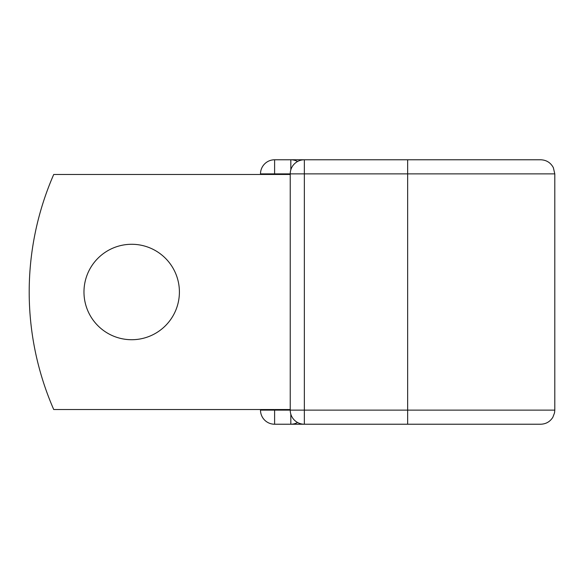 <?xml version="1.0" encoding="UTF-8"?>
<svg xmlns="http://www.w3.org/2000/svg" width="584" height="584" viewBox="0 0 584 584"><rect width="100%" height="100%" fill="white"/><g stroke="black" fill="none" stroke-linecap="round" stroke-linejoin="round"><path stroke-width="0.88" d="M179.405 292A47.72 47.72 0 0 0 131.685 244.28A47.72 47.72 0 0 0 83.972 292A47.72 47.72 0 0 0 131.685 339.72A47.72 47.72 0 0 0 179.405 292M407.654 159.775L304.344 159.775L304.344 173.879L554.8 173.879L553.362 167.674C550.639 162.637 546.42 160.001 540.696 159.775L407.654 159.775L524.476 159.775L407.654 159.775L407.654 424.225L274.604 424.225A14.104 14.104 0 0 1 260.5 410.121L260.5 409.53M260.5 174.47L260.5 173.879A14.104 14.104 0 0 1 274.604 159.775L290.825 159.775A14.104 14.104 0 0 1 297.584 161.505A14.104 14.104 0 0 0 290.825 159.775L304.344 159.775A14.104 14.104 0 0 0 290.233 173.879L274.604 173.879L274.604 174.47M407.654 424.225L540.696 424.225C545.96 424.057 550.011 421.743 552.836 417.297L554.53 412.873L554.8 410.121L554.8 173.879M274.604 409.53L274.604 410.121L290.233 410.121L290.233 173.879A14.104 14.104 0 0 1 304.344 159.775M290.233 409.53L53.728 409.53A293.825 293.825 0 0 1 53.728 174.47L290.233 174.47M290.825 424.225A14.104 14.104 0 0 0 297.584 422.495A14.104 14.104 0 0 1 290.825 424.225L290.825 414.151M290.233 410.121A14.104 14.104 0 0 0 304.344 424.225L304.344 410.121L290.233 410.121A14.104 14.104 0 0 0 304.344 424.225M260.5 173.879A14.104 14.104 0 0 1 274.604 159.775L274.604 173.879L260.5 173.879M274.604 424.225A14.104 14.104 0 0 1 260.5 410.121L274.604 410.121L274.604 424.225M290.233 173.879L304.344 173.879L304.344 410.121L554.8 410.121M290.825 169.849L290.825 159.775"/></g></svg>
